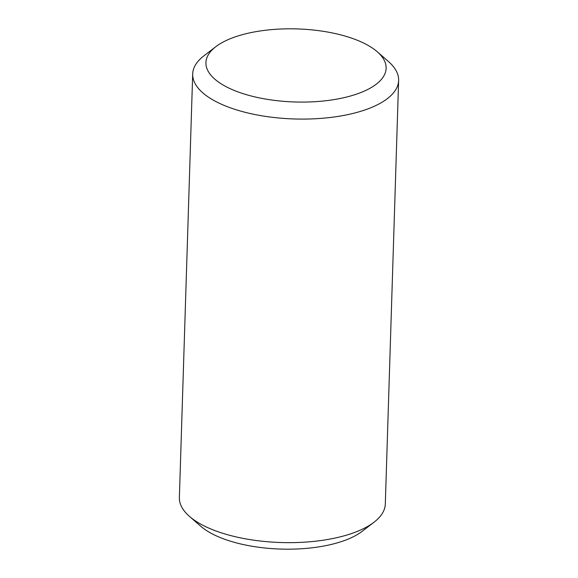 <?xml version="1.0" encoding="UTF-8"?>
<svg xmlns="http://www.w3.org/2000/svg" width="578" height="578" viewBox="0 0 578 578"><rect width="100%" height="100%" fill="white"/><g stroke="black" fill="none" stroke-linecap="round" stroke-linejoin="round"><path stroke-width="0.87" d="M377.282 51.789L388.524 61.608A103.014 41.768 -178.2 0 1 398.625 80.45L385.309 504.016A103.014 41.768 -178.2 0 1 374.053 522.194L362.218 531.283A90.139 36.544 -178.2 0 1 215.218 535.351A90.139 36.544 -178.2 0 1 200.718 526.211L189.476 516.392A103.014 41.768 -178.2 0 1 179.375 497.55L192.691 73.984A103.014 41.768 -178.2 0 1 203.947 55.806L215.782 46.717A90.139 36.544 -178.2 0 1 362.782 42.649A90.139 36.544 -178.2 0 1 377.282 51.789A90.139 36.544 -178.2 0 1 346.273 97.118A90.139 36.544 -178.2 0 1 229.264 88.253A90.139 36.544 -178.2 0 1 215.782 46.717M374.053 522.194A103.014 41.768 -178.2 0 1 206.05 526.84A103.014 41.768 -178.2 0 1 189.476 516.392M398.625 80.45A103.014 41.768 -178.2 0 1 332.104 117.255A103.014 41.768 -178.2 0 1 219.358 103.274A103.014 41.768 -178.2 0 1 192.691 73.984"/></g></svg>

